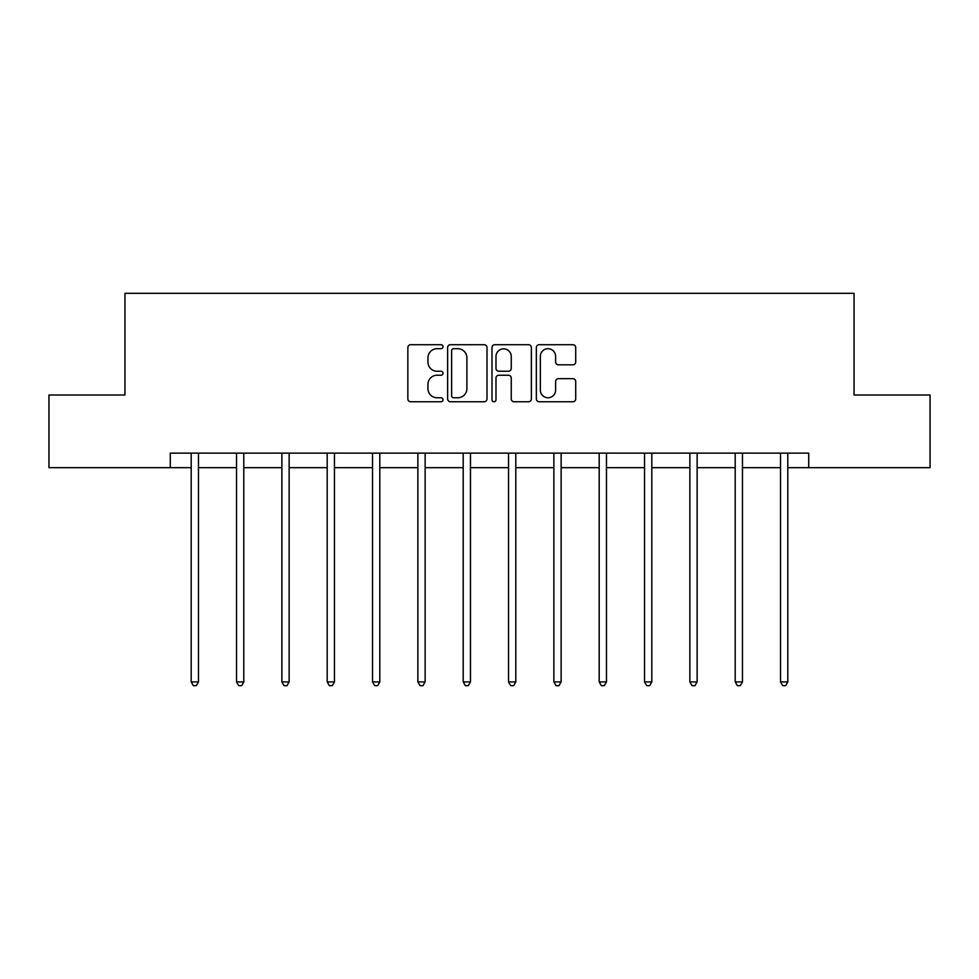 <?xml version="1.0" encoding="UTF-8"?>
<svg xmlns="http://www.w3.org/2000/svg" width="979" height="979" viewBox="0 0 979 979"><rect width="100%" height="100%" fill="white"/><g stroke="black" fill="none" stroke-linecap="round" stroke-linejoin="round"><path stroke-width="1.47" d="M443.01 346.701A1.995 1.995 0 0 0 441.003 344.706L410.703 344.706A2.851 2.851 0 0 0 407.851 347.557L407.851 398.906A2.851 2.851 0 0 0 410.703 401.757L441.003 401.757A1.995 1.995 0 0 0 443.01 399.762A1.995 1.995 0 0 0 441.003 397.768L437.087 397.768A9.129 9.129 0 0 1 427.958 388.639L427.958 384.355A9.129 9.129 0 0 1 437.087 375.226L441.003 375.226A1.995 1.995 0 0 0 443.01 373.232A1.995 1.995 0 0 0 441.003 371.237L437.087 371.237A9.129 9.129 0 0 1 427.958 362.108L427.958 357.824A9.129 9.129 0 0 1 437.087 348.695L441.003 348.695A1.995 1.995 0 0 0 443.01 346.701M572.862 364.812A2.851 2.851 0 0 0 575.713 361.961L575.713 347.557A2.851 2.851 0 0 0 572.862 344.706L539.209 344.706A2.851 2.851 0 0 0 536.345 347.557L536.345 398.906A2.851 2.851 0 0 0 539.209 401.757L572.862 401.757A2.851 2.851 0 0 0 575.713 398.906L575.713 381.504A2.851 2.851 0 0 0 572.862 378.653L558.458 378.653A2.851 2.851 0 0 0 555.607 381.504L555.607 390.131A7.636 7.636 0 0 1 547.971 397.768A7.636 7.636 0 0 1 540.347 390.131L540.347 356.332A7.636 7.636 0 0 1 547.971 348.695A7.636 7.636 0 0 1 555.607 356.332L555.607 361.961A2.851 2.851 0 0 0 558.458 364.812L572.862 364.812M170.273 467.681L48.95 467.681L48.95 395.026L124.945 395.026L124.945 293.321L854.055 293.321L854.055 395.026L930.05 395.026L930.05 467.681L808.727 467.681L808.727 453.142L170.273 453.142L170.273 467.681L191.199 467.681M487.004 347.557A2.851 2.851 0 0 0 484.152 344.706L450.487 344.706A2.851 2.851 0 0 0 447.636 347.557L447.636 398.906A2.851 2.851 0 0 0 450.487 401.757L484.152 401.757A2.851 2.851 0 0 0 487.004 398.906L487.004 347.557M494.848 344.706L528.513 344.706A2.851 2.851 0 0 1 531.364 347.557L531.364 398.906A2.851 2.851 0 0 1 528.513 401.757L514.097 401.757A2.851 2.851 0 0 1 511.246 398.906L511.246 378.078A2.851 2.851 0 0 0 508.395 375.226L498.837 375.226A2.851 2.851 0 0 0 495.986 378.078L495.986 399.762A1.995 1.995 0 0 1 493.991 401.757A1.995 1.995 0 0 1 491.996 399.762L491.996 347.557A2.851 2.851 0 0 1 494.848 344.706M198.468 467.681L236.526 467.681M243.795 467.681L281.866 467.681M289.135 467.681L327.194 467.681M334.463 467.681L372.534 467.681M379.803 467.681L417.862 467.681M425.131 467.681L463.202 467.681M470.471 467.681L508.529 467.681M515.798 467.681L553.869 467.681M561.138 467.681L599.197 467.681M606.466 467.681L644.537 467.681M651.806 467.681L689.865 467.681M697.134 467.681L735.205 467.681M742.474 467.681L780.532 467.681M787.801 467.681L808.727 467.681M453.632 348.695A1.995 1.995 0 0 0 451.637 350.702L451.637 395.761A1.995 1.995 0 0 0 453.632 397.768L457.768 397.768A9.129 9.129 0 0 0 466.897 388.639L466.897 357.824A9.129 9.129 0 0 0 457.768 348.695L453.632 348.695M511.246 356.478A7.636 7.636 0 0 0 503.622 348.842A7.636 7.636 0 0 0 495.986 356.478L495.986 368.385A2.851 2.851 0 0 0 498.837 371.237L508.395 371.237A2.851 2.851 0 0 0 511.246 368.385L511.246 356.478M198.847 453.142L198.676 453.571A2.9 2.9 0 0 0 198.468 454.66L198.468 681.91L191.199 681.91L191.199 454.66A2.9 2.9 0 0 0 190.991 453.571L190.819 453.142M198.468 681.91L196.29 685.679L193.377 685.679L191.199 681.91M244.175 453.142L244.004 453.571A2.9 2.9 0 0 0 243.795 454.66L243.795 681.91L236.526 681.91L236.526 454.66A2.9 2.9 0 0 0 236.318 453.571L236.147 453.142M243.795 681.91L241.617 685.679L238.717 685.679L236.526 681.91M289.515 453.142L289.343 453.571A2.9 2.9 0 0 0 289.135 454.66L289.135 681.91L281.866 681.91L281.866 454.66A2.9 2.9 0 0 0 281.658 453.571L281.487 453.142M289.135 681.91L286.957 685.679L284.045 685.679L281.866 681.91M334.842 453.142L334.671 453.571A2.9 2.9 0 0 0 334.463 454.66L334.463 681.91L327.194 681.91L327.194 454.66A2.9 2.9 0 0 0 326.986 453.571L326.815 453.142M334.463 681.91L332.285 685.679L329.385 685.679L327.194 681.91M380.182 453.142L380.011 453.571A2.9 2.9 0 0 0 379.803 454.66L379.803 681.91L372.534 681.91L372.534 454.66A2.9 2.9 0 0 0 372.326 453.571L372.155 453.142M379.803 681.91L377.625 685.679L374.712 685.679L372.534 681.91M425.51 453.142L425.339 453.571A2.9 2.9 0 0 0 425.131 454.66L425.131 681.91L417.862 681.91L417.862 454.66A2.9 2.9 0 0 0 417.654 453.571L417.482 453.142M425.131 681.91L422.952 685.679L420.052 685.679L417.862 681.91M470.85 453.142L470.679 453.571A2.9 2.9 0 0 0 470.471 454.66L470.471 681.91L463.202 681.91L463.202 454.66A2.9 2.9 0 0 0 462.994 453.571L462.822 453.142M470.471 681.91L468.28 685.679L465.38 685.679L463.202 681.91M516.178 453.142L516.006 453.571A2.9 2.9 0 0 0 515.798 454.66L515.798 681.91L508.529 681.91L508.529 454.66A2.9 2.9 0 0 0 508.321 453.571L508.15 453.142M515.798 681.91L513.62 685.679L510.72 685.679L508.529 681.91M561.518 453.142L561.346 453.571A2.9 2.9 0 0 0 561.138 454.66L561.138 681.91L553.869 681.91L553.869 454.66A2.9 2.9 0 0 0 553.661 453.571L553.49 453.142M561.138 681.91L558.948 685.679L556.048 685.679L553.869 681.91M606.845 453.142L606.674 453.571A2.9 2.9 0 0 0 606.466 454.66L606.466 681.91L599.197 681.91L599.197 454.66A2.9 2.9 0 0 0 598.989 453.571L598.818 453.142M606.466 681.91L604.288 685.679L601.375 685.679L599.197 681.91M652.185 453.142L652.014 453.571A2.9 2.9 0 0 0 651.806 454.66L651.806 681.91L644.537 681.91L644.537 454.66A2.9 2.9 0 0 0 644.329 453.571L644.158 453.142M651.806 681.91L649.615 685.679L646.715 685.679L644.537 681.91M697.513 453.142L697.342 453.571A2.9 2.9 0 0 0 697.134 454.66L697.134 681.91L689.865 681.91L689.865 454.66A2.9 2.9 0 0 0 689.657 453.571L689.485 453.142M697.134 681.91L694.955 685.679L692.043 685.679L689.865 681.91M742.853 453.142L742.682 453.571A2.9 2.9 0 0 0 742.474 454.66L742.474 681.91L735.205 681.91L735.205 454.66A2.9 2.9 0 0 0 734.996 453.571L734.825 453.142M742.474 681.91L740.283 685.679L737.383 685.679L735.205 681.91M788.181 453.142L788.009 453.571A2.9 2.9 0 0 0 787.801 454.66L787.801 681.91L780.532 681.91L780.532 454.66A2.9 2.9 0 0 0 780.324 453.571L780.153 453.142M787.801 681.91L785.623 685.679L782.71 685.679L780.532 681.91"/></g></svg>
